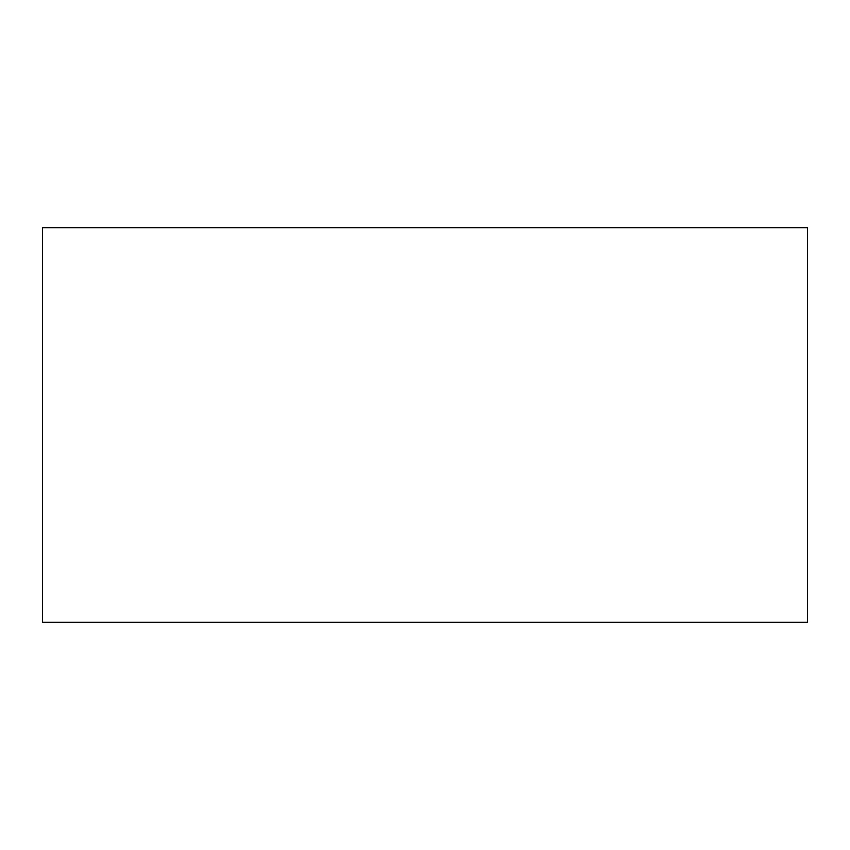 <?xml version="1.0" encoding="UTF-8"?>
<svg xmlns="http://www.w3.org/2000/svg" width="850" height="850" viewBox="0 0 850 850"><rect width="100%" height="100%" fill="white"/><g stroke="black" fill="none" stroke-linecap="round" stroke-linejoin="round"><path stroke-width="0.64" stroke-dasharray="4.25 3.19" d="M807.5 622.349L807.5 227.651L42.5 227.651L42.5 622.349L807.5 622.349"/><path stroke-width="1.27" d="M807.5 622.349L807.5 227.651L42.5 227.651L42.5 622.349L807.5 622.349"/></g></svg>
